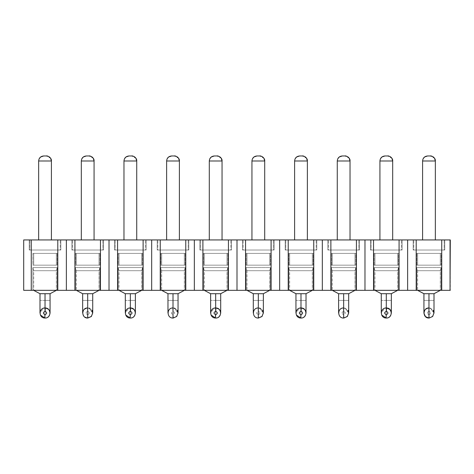 <?xml version="1.0" encoding="UTF-8"?>
<svg xmlns="http://www.w3.org/2000/svg" width="474" height="474" viewBox="0 0 474 474"><rect width="100%" height="100%" fill="white"/><g stroke="black" fill="none" stroke-linecap="round" stroke-linejoin="round"><path stroke-width="0.36" stroke-dasharray="2.37 1.78" d="M450.294 239.939L23.7 239.939L23.7 290.325L23.7 239.939L31.26 239.939L31.26 290.325L23.7 290.325L31.26 290.325L31.26 239.939L57.792 239.939L57.792 290.325L31.26 290.325L57.792 290.325L57.792 239.939L66.36 239.939L66.36 290.325L57.792 290.325L66.36 290.325L66.36 239.939L74.928 239.939L74.928 290.325L66.36 290.325L74.928 290.325L74.928 239.939L100.452 239.939L100.452 290.325L74.928 290.325L100.452 290.325L100.452 239.939L109.02 239.939L109.02 290.325L100.452 290.325L109.02 290.325L109.02 239.939L117.588 239.939L117.588 290.325L109.02 290.325L117.588 290.325L117.588 239.939L143.112 239.939L143.112 290.325L117.588 290.325L143.112 290.325L143.112 239.939L151.68 239.939L151.68 290.325L143.112 290.325L151.68 290.325L151.68 239.939L160.242 239.939L160.242 290.325L151.68 290.325L160.242 290.325L160.242 239.939L185.772 239.939L185.772 290.325L160.242 290.325L185.772 290.325L185.772 239.939L194.34 239.939L194.34 290.325L185.772 290.325L194.34 290.325L194.34 239.939L202.902 239.939L202.902 290.325L194.34 290.325L202.902 290.325L202.902 239.939L228.432 239.939L228.432 290.325L202.902 290.325L228.432 290.325L228.432 239.939L237 239.939L237 290.325L228.432 290.325L237 290.325L237 239.939L245.562 239.939L245.562 290.325L237 290.325L245.562 290.325L245.562 239.939L271.092 239.939L271.092 290.325L245.562 290.325L271.092 290.325L271.092 239.939L279.66 239.939L279.66 290.325L271.092 290.325L279.66 290.325L279.66 239.939L288.222 239.939L288.222 290.325L279.66 290.325L288.222 290.325L288.222 239.939L313.752 239.939L313.752 290.325L288.222 290.325L313.752 290.325L313.752 239.939L322.32 239.939L322.32 290.325L313.752 290.325L322.32 290.325L322.32 239.939L330.882 239.939L330.882 290.325L322.32 290.325L330.882 290.325L330.882 239.939L356.412 239.939L356.412 290.325L330.882 290.325L356.412 290.325L356.412 239.939L364.974 239.939L364.974 290.325L356.412 290.325L364.974 290.325L364.974 239.939L373.542 239.939L373.542 290.325L364.974 290.325L373.542 290.325L373.542 239.939L399.072 239.939L399.072 290.325L373.542 290.325L399.072 290.325L399.072 239.939L407.634 239.939L407.634 290.325L399.072 290.325L407.634 290.325L407.634 239.939L416.202 239.939L416.202 290.325L407.634 290.325L416.202 290.325L416.202 239.939L441.732 239.939L441.732 290.325L416.202 290.325L441.732 290.325L441.732 239.939L450.294 239.939L450.294 290.325L441.732 290.325L450.294 290.325M444.754 239.939L444.754 250.017L413.18 250.017L413.18 239.939L444.754 239.939L413.18 239.939L413.18 250.017L444.754 250.017L444.754 239.939L413.18 239.939L444.754 239.939M402.094 239.939L402.094 250.017L370.52 250.017L370.52 239.939L402.094 239.939L370.52 239.939L370.52 250.017L402.094 250.017L402.094 239.939L370.52 239.939L402.094 239.939M359.434 239.939L359.434 250.017L327.86 250.017L327.86 239.939L359.434 239.939L327.86 239.939L327.86 250.017L359.434 250.017L359.434 239.939L327.86 239.939L359.434 239.939M316.774 239.939L316.774 250.017L285.2 250.017L285.2 239.939L316.774 239.939L285.2 239.939L285.2 250.017L316.774 250.017L316.774 239.939L285.2 239.939L316.774 239.939M274.114 239.939L274.114 250.017L242.54 250.017L242.54 239.939L274.114 239.939L242.54 239.939L242.54 250.017L274.114 250.017L274.114 239.939L242.54 239.939L274.114 239.939M231.454 239.939L231.454 250.017L199.88 250.017L199.88 239.939L231.454 239.939L199.88 239.939L199.88 250.017L231.454 250.017L231.454 239.939L199.88 239.939L231.454 239.939M188.794 239.939L188.794 250.017L157.22 250.017L157.22 239.939L188.794 239.939L157.22 239.939L157.22 250.017L188.794 250.017L188.794 239.939L157.22 239.939L188.794 239.939M146.134 239.939L146.134 250.017L114.56 250.017L114.56 239.939L146.134 239.939L114.56 239.939L114.56 250.017L146.134 250.017L146.134 239.939L114.56 239.939L146.134 239.939M103.474 239.939L103.474 250.017L71.9 250.017L71.9 239.939L103.474 239.939L71.9 239.939L71.9 250.017L103.474 250.017L103.474 239.939L71.9 239.939L103.474 239.939M60.82 239.939L60.82 250.017L29.24 250.017L29.24 239.939L60.82 239.939L29.24 239.939L29.24 250.017L60.82 250.017L60.82 239.939L29.24 239.939L60.82 239.939M416.788 290.325L441.14 290.325L416.788 290.325L416.788 267.567L441.14 267.567L441.14 290.325L416.788 290.325L441.14 290.325L441.14 267.567L416.788 267.567L416.788 290.325M374.128 290.325L398.486 290.325L374.128 290.325L374.128 267.567L398.486 267.567L398.486 290.325L374.128 290.325L398.486 290.325L398.486 267.567L374.128 267.567L374.128 290.325M331.468 290.325L355.826 290.325L331.468 290.325L331.468 267.567L355.826 267.567L355.826 290.325L331.468 290.325L355.826 290.325L355.826 267.567L331.468 267.567L331.468 290.325M288.808 290.325L313.166 290.325L288.808 290.325L288.808 267.567L313.166 267.567L313.166 290.325L288.808 290.325L313.166 290.325L313.166 267.567L288.808 267.567L288.808 290.325M246.154 290.325L270.506 290.325L246.154 290.325L246.154 267.567L270.506 267.567L270.506 290.325L246.154 290.325L270.506 290.325L270.506 267.567L246.154 267.567L246.154 290.325M203.494 290.325L227.846 290.325L203.494 290.325L203.494 267.567L227.846 267.567L227.846 290.325L203.494 290.325L227.846 290.325L227.846 267.567L203.494 267.567L203.494 290.325M160.834 290.325L185.186 290.325L160.834 290.325L160.834 267.567L185.186 267.567L185.186 290.325L160.834 290.325L185.186 290.325L185.186 267.567L160.834 267.567L160.834 290.325M118.174 290.325L142.526 290.325L118.174 290.325L118.174 267.567L142.526 267.567L142.526 290.325L118.174 290.325L142.526 290.325L142.526 267.567L118.174 267.567L118.174 290.325M75.514 290.325L99.866 290.325L75.514 290.325L75.514 267.567L99.866 267.567L99.866 290.325L75.514 290.325L99.866 290.325L99.866 267.567L75.514 267.567L75.514 290.325M32.854 290.325L57.206 290.325L32.854 290.325L32.854 267.567L57.206 267.567L57.206 290.325L32.854 290.325L57.206 290.325L57.206 267.567L32.854 267.567L32.854 290.325M413.18 250.017L444.754 250.017L413.18 250.017M444.168 240.389L444.168 250.017L444.168 239.968L413.766 239.968L444.168 239.968L413.766 239.968L413.766 250.017L444.168 250.017L444.168 239.968L444.168 250.017L413.766 250.017L444.168 250.017L413.766 250.017L413.766 239.968L444.168 239.968L444.168 240.407M370.52 250.017L402.094 250.017L370.52 250.017M371.106 240.389L371.106 250.017L371.106 239.968L401.508 239.968L371.106 239.968L401.508 239.968L401.508 250.017L371.106 250.017L371.106 239.968L371.106 250.017L401.508 250.017L371.106 250.017L401.508 250.017L401.508 239.968L371.106 239.968L371.106 240.407M327.86 250.017L359.434 250.017L327.86 250.017M358.848 240.389L358.848 250.017L358.848 239.968L328.446 239.968L358.848 239.968L328.446 239.968L328.446 250.017L358.848 250.017L358.848 239.968L358.848 250.017L328.446 250.017L358.848 250.017L328.446 250.017L328.446 239.968L358.848 239.968L358.848 240.407M285.2 250.017L316.774 250.017L285.2 250.017M285.786 240.389L285.786 250.017L285.786 239.968L316.188 239.968L285.786 239.968L316.188 239.968L316.188 250.017L285.786 250.017L285.786 239.968L285.786 250.017L316.188 250.017L285.786 250.017L316.188 250.017L316.188 239.968L285.786 239.968L285.786 240.407M242.54 250.017L274.114 250.017L242.54 250.017M273.528 240.389L273.528 250.017L273.528 239.968L243.126 239.968L273.528 239.968L243.126 239.968L243.126 250.017L273.528 250.017L273.528 239.968L273.528 250.017L243.126 250.017L273.528 250.017L243.126 250.017L243.126 239.968L273.528 239.968L273.528 240.407M199.88 250.017L231.454 250.017L199.88 250.017M200.466 240.389L200.466 250.017L200.466 239.968L230.868 239.968L200.466 239.968L230.868 239.968L230.868 250.017L200.466 250.017L200.466 239.968L200.466 250.017L230.868 250.017L200.466 250.017L230.868 250.017L230.868 239.968L200.466 239.968L200.466 240.407M157.22 250.017L188.794 250.017L157.22 250.017M188.208 240.389L188.208 250.017L188.208 239.968L157.806 239.968L188.208 239.968L157.806 239.968L157.806 250.017L188.208 250.017L188.208 239.968L188.208 250.017L157.806 250.017L188.208 250.017L157.806 250.017L157.806 239.968L188.208 239.968L188.208 240.407M114.56 250.017L146.134 250.017L114.56 250.017M115.152 240.389L115.152 250.017L115.152 239.968L145.548 239.968L115.152 239.968L145.548 239.968L145.548 250.017L115.152 250.017L115.152 239.968L115.152 250.017L145.548 250.017L115.152 250.017L145.548 250.017L145.548 239.968L115.152 239.968L115.152 240.407M71.9 250.017L103.474 250.017L71.9 250.017M102.888 240.389L102.888 250.017L102.888 239.968L72.492 239.968L102.888 239.968L72.492 239.968L72.492 250.017L102.888 250.017L102.888 239.968L102.888 250.017L72.492 250.017L102.888 250.017L72.492 250.017L72.492 239.968L102.888 239.968L102.888 240.407M29.24 250.017L60.82 250.017L29.24 250.017M29.832 240.389L29.832 250.017L29.832 239.968L60.228 239.968L29.832 239.968L60.228 239.968L60.228 250.017L29.832 250.017L29.832 239.968L29.832 250.017L60.228 250.017L29.832 250.017L60.228 250.017L60.228 239.968L29.832 239.968L29.832 240.407M440.358 270.488L441.14 267.567L440.305 270.701L417.63 270.701L440.305 270.701L440.305 290.355L440.305 270.701L417.63 270.701L416.788 267.567L441.14 267.567L440.305 270.701L441.14 267.567L416.788 267.567L417.63 270.701L440.305 270.701L440.399 270.34M374.91 270.488L374.128 267.567L374.97 270.701L374.97 290.355L374.97 270.701L397.645 270.701L397.645 290.355L397.645 270.701L374.97 270.701L374.128 267.567L374.97 270.701L397.645 270.701L398.486 267.567L374.128 267.567L398.486 267.567L397.645 270.701L374.97 270.701L374.875 270.34M355.044 270.488L355.826 267.567L354.985 270.701L332.31 270.701L354.985 270.701L354.985 290.355L354.985 270.701L332.31 270.701L331.468 267.567L355.826 267.567L354.985 270.701L355.826 267.567L331.468 267.567L332.31 270.701L354.985 270.701L355.079 270.34M289.59 270.488L288.808 267.567L289.65 270.701L289.65 290.355L289.65 270.701L312.325 270.701L312.325 290.355L312.325 270.701L289.65 270.701L288.808 267.567L289.65 270.701L312.325 270.701L313.166 267.567L288.808 267.567L313.166 267.567L312.325 270.701L289.65 270.701L289.555 270.34M269.724 270.488L270.506 267.567L269.665 270.701L246.99 270.701L269.665 270.701L269.665 290.355L269.665 270.701L246.99 270.701L246.154 267.567L270.506 267.567L269.665 270.701L270.506 267.567L246.154 267.567L246.99 270.701L269.665 270.701L269.759 270.34M204.276 270.488L203.494 267.567L204.33 270.701L204.33 290.355L204.33 270.701L227.005 270.701L227.005 290.355L227.005 270.701L204.33 270.701L203.494 267.567L204.33 270.701L227.005 270.701L227.846 267.567L203.494 267.567L227.846 267.567L227.005 270.701L204.33 270.701L204.235 270.34M184.404 270.488L185.186 267.567L184.345 270.701L161.67 270.701L184.345 270.701L184.345 290.355L184.345 270.701L161.67 270.701L160.834 267.567L185.186 267.567L184.345 270.701L185.186 267.567L160.834 267.567L161.67 270.701L184.345 270.701L184.445 270.34M118.956 270.488L118.174 267.567L119.01 270.701L119.01 290.355L119.01 270.701L141.685 270.701L141.685 290.355L141.685 270.701L119.01 270.701L118.174 267.567L119.01 270.701L141.685 270.701L142.526 267.567L118.174 267.567L142.526 267.567L141.685 270.701L119.01 270.701L118.915 270.34M99.084 270.488L99.866 267.567L99.025 270.701L76.355 270.701L99.025 270.701L99.025 290.355L99.025 270.701L76.355 270.701L75.514 267.567L99.866 267.567L99.025 270.701L99.866 267.567L75.514 267.567L76.355 270.701L99.025 270.701L99.125 270.34M33.636 270.488L32.854 267.567L33.695 270.701L33.695 290.355L33.695 270.701L56.365 270.701L56.365 290.355L56.365 270.701L33.695 270.701L32.854 267.567L33.695 270.701L56.365 270.701L57.206 267.567L32.854 267.567L57.206 267.567L56.365 270.701L33.695 270.701L33.595 270.34M417.63 270.701L417.63 290.355L417.63 270.701M440.305 290.355L417.63 290.355L440.305 290.355M397.645 290.355L374.97 290.355M332.31 270.701L332.31 290.355L332.31 270.701M354.985 290.355L332.31 290.355L354.985 290.355M312.325 290.355L289.65 290.355M246.99 270.701L246.99 290.355L246.99 270.701M269.665 290.355L246.99 290.355L269.665 290.355M227.005 290.355L204.33 290.355L227.005 290.355M161.67 270.701L161.67 290.355L161.67 270.701M184.345 290.355L161.67 290.355L184.345 290.355M141.685 290.355L119.01 290.355L141.685 290.355M76.355 270.701L76.355 290.355L76.355 270.701M99.025 290.355L76.355 290.355L99.025 290.355M56.365 290.355L33.695 290.355L56.365 290.355M435.351 239.968L422.583 239.968L435.351 239.968M379.923 239.968L392.691 239.968L379.923 239.968M350.031 239.968L337.263 239.968L350.031 239.968M294.603 239.968L307.371 239.968L294.603 239.968M264.711 239.968L251.943 239.968L264.711 239.968M209.289 239.968L222.051 239.968L209.289 239.968M179.391 239.968L166.629 239.968L179.391 239.968M123.969 239.968L136.731 239.968L123.969 239.968M94.071 239.968L81.309 239.968L94.071 239.968M38.649 239.968L51.411 239.968L38.649 239.968M434.006 293.714L423.928 293.714L434.006 293.714M386.304 293.714L381.268 293.714L386.304 293.714L386.304 300.403C379.81 300.403 379.81 300.403 386.304 300.403C392.804 300.403 392.804 300.403 386.304 300.403L386.304 293.714L391.346 293.714L386.304 293.714M348.686 293.714L338.608 293.714L348.686 293.714M300.99 293.714L295.948 293.714L300.99 293.714L300.99 300.403C294.49 300.403 294.49 300.403 300.99 300.403C307.484 300.403 307.484 300.403 300.99 300.403L300.99 293.714L306.026 293.714L300.99 293.714M263.366 293.714L253.288 293.714L263.366 293.714M215.67 293.714L210.628 293.714L215.67 293.714L215.67 300.403C209.17 300.403 209.17 300.403 215.67 300.403C222.164 300.403 222.164 300.403 215.67 300.403L215.67 293.714L220.706 293.714L215.67 293.714M178.046 293.714L167.968 293.714L178.046 293.714M130.35 293.714L125.308 293.714L130.35 293.714L130.35 300.403C123.85 300.403 123.85 300.403 130.35 300.403C136.844 300.403 136.844 300.403 130.35 300.403L130.35 293.714L135.386 293.714L130.35 293.714M92.726 293.714L82.654 293.714L92.726 293.714M45.03 293.714L39.994 293.714L45.03 293.714L45.03 300.403C38.53 300.403 38.53 300.403 45.03 300.403C51.53 300.403 51.53 300.403 45.03 300.403L45.03 293.714L50.066 293.714L45.03 293.714M423.11 158.766L422.583 161L435.351 161L422.589 161C422.879 157.949 424.556 156.272 427.625 155.964C424.378 156.42 422.701 158.097 422.589 161M380.45 158.766L379.923 161L392.691 161L379.929 161C380.219 157.949 381.896 156.272 384.965 155.964C381.718 156.42 380.041 158.097 379.929 161M337.79 158.766L337.263 161L350.031 161L337.269 161C337.559 157.949 339.236 156.272 342.305 155.964C339.058 156.42 337.381 158.097 337.269 161M295.13 158.766L294.603 161L307.371 161L294.609 161C294.899 157.949 296.576 156.272 299.645 155.964C296.398 156.42 294.721 158.097 294.609 161M252.47 158.766L251.943 161L264.711 161L251.949 161C252.239 157.949 253.916 156.272 256.985 155.964C253.738 156.42 252.061 158.097 251.949 161M209.289 161L222.051 161L209.289 161C209.579 157.949 211.256 156.272 214.325 155.964C211.078 156.42 209.401 158.097 209.289 161L209.81 158.766M166.629 161L166.635 161C166.919 157.949 168.596 156.272 171.665 155.964C168.418 156.42 166.741 158.097 166.635 161L167.15 158.766M123.969 161L123.975 161C124.259 157.949 125.936 156.272 129.005 155.964C125.758 156.42 124.081 158.097 123.975 161L124.49 158.766M81.309 161L81.315 161C81.599 157.949 83.282 156.272 86.345 155.964C83.104 156.42 81.421 158.097 81.315 161L81.83 158.766M38.649 161L38.655 161C38.939 157.949 40.622 156.272 43.685 155.964C40.444 156.42 38.761 158.097 38.655 161L39.17 158.766M428.964 300.403C435.464 300.403 435.464 300.403 428.964 300.403L428.964 293.714L428.964 300.403C422.47 300.403 422.47 300.403 428.964 300.403C435.464 300.403 435.464 300.403 428.964 300.403L428.964 307.958L428.964 300.403C422.47 300.403 422.47 300.403 428.964 300.403M343.65 300.403C350.144 300.403 350.144 300.403 343.65 300.403L343.65 293.714L343.65 300.403C337.15 300.403 337.15 300.403 343.65 300.403C350.144 300.403 350.144 300.403 343.65 300.403L343.65 307.958L343.65 300.403C337.15 300.403 337.15 300.403 343.65 300.403M258.33 300.403C264.824 300.403 264.824 300.403 258.33 300.403L258.33 293.714L258.33 300.403C251.83 300.403 251.83 300.403 258.33 300.403C264.824 300.403 264.824 300.403 258.33 300.403L258.33 307.958L258.33 300.403C251.83 300.403 251.83 300.403 258.33 300.403M173.01 300.403C179.504 300.403 179.504 300.403 173.01 300.403L173.01 293.714L173.01 300.403C166.51 300.403 166.51 300.403 173.01 300.403C179.504 300.403 179.504 300.403 173.01 300.403L173.01 307.958L173.01 300.403C166.51 300.403 166.51 300.403 173.01 300.403M87.69 300.403C94.184 300.403 94.184 300.403 87.69 300.403L87.69 293.714L87.69 300.403C81.19 300.403 81.19 300.403 87.69 300.403C94.184 300.403 94.184 300.403 87.69 300.403L87.69 307.958L87.69 300.403C81.19 300.403 81.19 300.403 87.69 300.403M430.309 155.964L427.625 155.964L430.309 155.964L434.551 158.286M387.649 155.964L384.965 155.964L387.649 155.964L391.891 158.286M344.989 155.964L342.305 155.964L344.989 155.964L349.231 158.286M302.329 155.964L299.645 155.964L302.329 155.964L306.571 158.286M259.669 155.964L256.985 155.964L259.669 155.964L263.911 158.286M217.009 155.964L214.325 155.964L217.009 155.964L221.251 158.286M174.355 155.964L171.665 155.964L174.355 155.964L178.591 158.286M131.695 155.964L129.005 155.964L131.695 155.964L135.931 158.286M89.035 155.964L86.345 155.964L89.035 155.964L93.271 158.286M46.375 155.964L43.685 155.964L46.375 155.964L50.611 158.286M433.977 313L430.54 308.213L428.964 307.958L432.525 309.433L434.006 312.994L430.185 308.106L429.071 307.958M386.304 311.317L386.304 314.677L386.304 311.317M381.689 315.014L381.292 313L384.734 308.213M386.304 300.403C379.81 300.403 379.81 300.403 386.304 300.403C392.804 300.403 392.804 300.403 386.304 300.403L386.304 307.958C392.804 307.685 392.804 318.315 386.304 318.036L389.758 316.668L391.34 313.261M348.657 313L345.22 308.213L343.65 307.958L347.205 309.433L348.686 312.994L344.865 308.106L343.751 307.958M300.99 311.317L300.99 314.677L300.99 311.317M296.368 315.014L295.977 313L299.414 308.213M300.99 300.403C294.49 300.403 294.49 300.403 300.99 300.403C307.484 300.403 307.484 300.403 300.99 300.403L300.99 307.958C307.484 307.685 307.484 318.315 300.99 318.036L304.438 316.668L306.02 313.261M263.343 313L259.9 308.213L258.33 307.958L261.891 309.433L263.366 312.994L259.456 308.088M215.67 311.317L215.67 314.677L215.67 311.317M211.054 315.014L210.657 313L214.094 308.213M215.67 300.403C209.17 300.403 209.17 300.403 215.67 300.403C222.164 300.403 222.164 300.403 215.67 300.403L215.67 307.958C222.164 307.685 222.164 318.315 215.67 318.036L219.118 316.668L220.7 313.261M178.023 313L174.58 308.213L173.01 307.958L176.571 309.433L178.046 312.994L174.136 308.088M130.35 311.317L130.35 314.677L130.35 311.317M125.734 315.014L125.337 313L128.774 308.213M130.35 300.403C123.85 300.403 123.85 300.403 130.35 300.403C136.844 300.403 136.844 300.403 130.35 300.403L130.35 307.958C136.844 307.685 136.844 318.315 130.35 318.036L133.804 316.668L135.38 313.261M92.703 313L89.26 308.213L87.69 307.958L91.251 309.433L92.726 312.994L88.822 308.088M45.03 311.317L45.03 314.677L45.03 311.317M40.414 315.014L40.017 313L43.454 308.213M45.03 300.403C38.53 300.403 38.53 300.403 45.03 300.403C51.53 300.403 51.53 300.403 45.03 300.403L45.03 307.958C51.53 307.685 51.53 318.315 45.03 318.036L48.484 316.668L50.06 313.261M429.231 318.03L429.053 314.677L428.964 318.036C422.47 318.315 422.47 307.685 428.964 307.958L428.964 311.317L428.964 307.958C425.925 308.278 424.248 309.96 423.928 313L425.326 309.516L428.703 307.964L428.875 311.323L428.703 307.964M391.346 313L389.978 309.546L386.304 307.958C379.81 307.685 379.81 318.315 386.304 318.036L386.209 318.036M343.383 307.964L343.561 311.323L343.383 307.964C337.091 308.017 337.263 318.285 343.65 318.036L343.65 314.677L343.65 318.036C337.15 318.315 337.15 307.685 343.65 307.958L343.65 311.317L343.65 307.958C340.605 308.278 338.928 309.96 338.608 313M306.026 313L304.658 309.546L300.99 307.958C294.49 307.685 294.49 318.315 300.99 318.036L300.889 318.036M258.591 318.03L258.419 314.677L258.33 318.036C251.83 318.315 251.83 307.685 258.33 307.958L258.063 307.964C251.67 308.053 252.044 318.315 258.33 318.036L258.33 314.677L258.33 318.036C251.943 318.285 251.771 308.017 258.063 307.964L258.431 307.958M258.437 307.958L259.284 308.053L258.33 307.958L258.33 311.317L258.33 307.958L259.545 308.106M219.272 309.481L215.67 307.958C209.17 307.685 209.17 318.315 215.67 318.036L215.569 318.036M219.883 310.239L220.706 313L219.338 309.546L215.931 307.964M173.01 318.036L173.01 318.036C166.51 318.315 166.51 307.685 173.01 307.958L172.743 307.964C166.35 308.053 166.724 318.315 173.01 318.036L173.01 314.677L173.01 318.036C166.623 318.285 166.451 308.017 172.743 307.964L173.111 307.958M173.117 307.958L173.964 308.053L173.01 307.958L173.01 311.317L173.01 307.958L174.225 308.106M135.386 313L134.018 309.546L130.35 307.958C123.85 307.685 123.85 318.315 130.35 318.036L130.249 318.036M87.957 318.03L87.779 314.677L87.69 318.036C81.19 318.315 81.19 307.685 87.69 307.958L87.423 307.964C81.036 308.053 81.404 318.315 87.69 318.036L87.69 314.677L87.69 318.036L84.206 316.638L82.66 313.261M50.066 313L48.698 309.546L45.03 307.958C38.53 307.685 38.53 318.315 45.03 318.036L44.929 318.036M428.964 318.036L428.964 314.677L428.964 318.036M429.053 314.677C431.139 313.504 431.109 312.39 428.964 311.317C431.109 312.384 431.139 313.504 429.053 314.677M430.096 308.088L433.212 310.286M428.875 311.323C426.796 312.49 426.825 313.61 428.964 314.677C426.825 313.616 426.796 312.496 428.875 311.323M343.733 314.677L343.911 318.03L343.733 314.677C345.819 313.504 345.789 312.39 343.65 311.317C345.789 312.384 345.819 313.504 343.733 314.677M344.776 308.088L347.898 310.286M343.561 311.323C341.476 312.49 341.505 313.61 343.65 314.677C341.505 313.616 341.476 312.496 343.561 311.323M258.419 314.677C260.499 313.504 260.469 312.39 258.33 311.317C260.469 312.384 260.499 313.504 258.419 314.677M260.285 308.355L262.578 310.286M258.241 311.323L258.063 307.964L258.241 311.323C256.156 312.49 256.185 313.61 258.33 314.677C256.185 313.616 256.156 312.496 258.241 311.323M173.099 314.677L173.277 318.03L173.099 314.677C175.179 313.504 175.149 312.39 173.01 311.317C175.149 312.384 175.179 313.504 173.099 314.677M174.965 308.355L177.258 310.286M172.921 311.323L172.743 307.964L172.921 311.323C170.836 312.49 170.865 313.61 173.01 314.677C170.865 313.616 170.836 312.496 172.921 311.323M87.779 314.677C89.859 313.504 89.835 312.39 87.69 311.317L87.69 307.958L87.69 311.317C89.829 312.384 89.859 313.504 87.779 314.677M89.645 308.355L91.938 310.286M82.654 313.065L84.022 309.546L87.423 307.964L87.601 311.323L87.423 307.964L88.905 308.106M87.601 311.323C85.516 312.49 85.545 313.61 87.69 314.677C85.551 313.616 85.521 312.496 87.601 311.323M99.866 253.406L99.866 265.162L75.514 265.162L75.514 253.406L99.866 253.406L75.514 253.406L75.514 265.162L99.866 265.162L99.866 253.406L75.514 253.406L99.866 253.406M99.866 265.162L75.514 265.162L99.866 265.162M99.025 265.162L76.355 265.162L99.025 265.162L99.025 253.406L76.355 253.406L99.025 253.406L76.355 253.406L76.355 265.162L99.025 265.162L76.355 265.162L76.355 253.406L99.025 253.406L99.025 265.162M142.526 253.406L142.526 265.162L118.174 265.162L118.174 253.406L142.526 253.406L118.174 253.406L118.174 265.162L142.526 265.162L142.526 253.406L118.174 253.406L142.526 253.406M118.174 265.162L142.526 265.162L118.174 265.162M119.01 265.162L141.685 265.162L119.01 265.162L119.01 253.406L141.685 253.406L119.01 253.406L141.685 253.406L141.685 265.162L119.01 265.162L141.685 265.162L141.685 253.406L119.01 253.406L119.01 265.162M185.186 253.406L185.186 265.162L160.834 265.162L160.834 253.406L185.186 253.406L160.834 253.406L160.834 265.162L185.186 265.162L185.186 253.406L160.834 253.406L185.186 253.406M185.186 265.162L160.834 265.162L185.186 265.162M184.345 265.162L161.67 265.162L184.345 265.162L184.345 253.406L161.67 253.406L184.345 253.406L161.67 253.406L161.67 265.162L184.345 265.162L161.67 265.162L161.67 253.406L184.345 253.406L184.345 265.162M227.846 253.406L227.846 265.162L203.494 265.162L203.494 253.406L227.846 253.406L203.494 253.406L203.494 265.162L227.846 265.162L227.846 253.406L203.494 253.406L227.846 253.406M227.846 265.162L203.494 265.162L227.846 265.162M204.33 265.162L227.005 265.162L204.33 265.162L204.33 253.406L227.005 253.406L204.33 253.406L227.005 253.406L227.005 265.162L204.33 265.162L227.005 265.162L227.005 253.406L204.33 253.406L204.33 265.162M246.154 265.162L246.154 253.406L270.506 253.406L270.506 265.162L246.154 265.162L270.506 265.162L270.506 253.406L246.154 253.406L246.154 265.162L270.506 265.162L246.154 265.162M246.154 253.406L270.506 253.406L246.154 253.406M269.665 253.406L246.99 253.406L269.665 253.406L269.665 265.162L246.99 265.162L269.665 265.162L246.99 265.162L246.99 253.406L269.665 253.406L246.99 253.406L246.99 265.162L269.665 265.162L269.665 253.406M288.808 265.162L288.808 253.406L313.166 253.406L313.166 265.162L288.808 265.162L313.166 265.162L313.166 253.406L288.808 253.406L288.808 265.162L313.166 265.162L288.808 265.162M288.808 253.406L313.166 253.406L288.808 253.406M289.65 253.406L312.325 253.406L289.65 253.406L289.65 265.162L312.325 265.162L289.65 265.162L312.325 265.162L312.325 253.406L289.65 253.406L312.325 253.406L312.325 265.162L289.65 265.162L289.65 253.406M331.468 265.162L331.468 253.406L355.826 253.406L355.826 265.162L331.468 265.162L355.826 265.162L355.826 253.406L331.468 253.406L331.468 265.162L355.826 265.162L331.468 265.162M331.468 253.406L355.826 253.406L331.468 253.406M354.985 253.406L332.31 253.406L354.985 253.406L354.985 265.162L332.31 265.162L354.985 265.162L332.31 265.162L332.31 253.406L354.985 253.406L332.31 253.406L332.31 265.162L354.985 265.162L354.985 253.406M374.128 265.162L374.128 253.406L398.486 253.406L398.486 265.162L374.128 265.162L398.486 265.162L398.486 253.406L374.128 253.406L374.128 265.162L398.486 265.162L374.128 265.162M374.128 253.406L398.486 253.406L374.128 253.406M374.97 253.406L397.645 253.406L374.97 253.406L374.97 265.162L397.645 265.162L374.97 265.162L397.645 265.162L397.645 253.406L374.97 253.406L397.645 253.406L397.645 265.162L374.97 265.162L374.97 253.406M416.788 265.162L416.788 253.406L441.14 253.406L441.14 265.162L416.788 265.162L441.14 265.162L441.14 253.406L416.788 253.406L416.788 265.162L441.146 265.162L416.788 265.162M416.788 253.406L441.146 253.406L416.788 253.406M440.305 253.406L417.63 253.406L440.305 253.406L440.305 265.162L417.63 265.162L440.305 265.162L417.63 265.162L417.63 253.406L440.305 253.406L417.63 253.406L417.63 265.162L440.305 265.162L440.305 253.406M57.206 253.406L57.206 265.162L32.854 265.162L32.854 253.406L57.206 253.406L32.854 253.406L32.854 265.162L57.206 265.162L57.206 253.406L32.854 253.406L57.206 253.406M32.854 265.162L57.206 265.162L32.854 265.162M33.695 265.162L56.365 265.162L33.695 265.162L33.695 253.406L56.365 253.406L33.695 253.406L56.365 253.406L56.365 265.162L33.695 265.162L56.365 265.162L56.365 253.406L33.695 253.406L33.695 265.162M385.712 307.993L385.409 308.041M391.269 312.123L391.311 312.419M300.392 307.993L300.089 308.041M258.33 307.958C255.285 308.278 253.608 309.96 253.288 313M215.072 307.993L214.769 308.041M173.01 307.958C169.97 308.278 168.288 309.96 167.968 313M129.752 307.993L129.449 308.041M87.69 307.958C84.65 308.278 82.968 309.96 82.654 313M44.432 307.993L44.129 308.041"/><path stroke-width="0.71" d="M23.7 290.325L23.7 239.939L23.7 290.325L441.732 290.325L441.732 239.939L416.202 239.939L416.202 290.325L416.202 239.939L407.634 239.939L407.634 290.325L407.634 239.939L399.072 239.939L399.072 290.325L399.072 239.939L373.542 239.939L373.542 290.325L373.542 239.939L364.974 239.939L364.974 290.325L364.974 239.939L356.412 239.939L356.412 290.325L356.412 239.939L330.882 239.939L330.882 290.325L330.882 239.939L322.32 239.939L322.32 290.325L322.32 239.939L313.752 239.939L313.752 290.325L313.752 239.939L288.222 239.939L288.222 290.325L288.222 239.939L279.66 239.939L279.66 290.325L279.66 239.939L271.092 239.939L271.092 290.325L271.092 239.939L245.562 239.939L245.562 290.325L245.562 239.939L237 239.939L237 290.325L237 239.939L228.432 239.939L228.432 290.325L228.432 239.939L202.902 239.939L202.902 290.325L202.902 239.939L194.34 239.939L194.34 290.325L194.34 239.939L185.772 239.939L185.772 290.325L185.772 239.939L160.242 239.939L160.242 290.325L160.242 239.939L151.68 239.939L151.68 290.325L151.68 239.939L143.112 239.939L143.112 290.325L143.112 239.939L117.588 239.939L117.588 290.325L117.588 239.939L109.02 239.939L109.02 290.325L109.02 239.939L100.452 239.939L100.452 290.325L100.452 239.939L74.928 239.939L74.928 290.325L74.928 239.939L66.36 239.939L66.36 290.325L66.36 239.939L57.792 239.939L57.792 290.325L57.792 239.939L31.26 239.939L31.26 290.325L31.26 239.939L23.7 239.939L441.732 239.939L441.732 290.325L23.7 290.325M450.3 290.325L441.732 290.325L450.045 290.325L450.045 239.939L441.732 239.939L450.3 239.939L450.045 290.325L450.3 239.939M417.63 290.355L440.305 290.325L417.63 290.325L423.928 293.714L434.006 293.714L440.305 290.355L434.006 293.714L428.964 293.714L428.964 300.403C435.464 300.403 435.464 300.403 428.964 300.403C422.47 300.403 422.47 300.403 428.964 300.403L428.964 293.714L423.928 293.714L417.63 290.355M374.97 290.325L397.645 290.355L374.97 290.325M332.31 290.355L354.985 290.325L332.31 290.325L338.608 293.714L348.686 293.714L354.985 290.355L348.686 293.714L343.65 293.714L343.65 300.403C350.144 300.403 350.144 300.403 343.65 300.403C337.15 300.403 337.15 300.403 343.65 300.403L343.65 293.714L338.608 293.714L332.31 290.355M289.65 290.325L312.325 290.355L289.65 290.325M246.99 290.355L269.665 290.325L246.99 290.325L253.288 293.714L263.366 293.714L269.665 290.355L263.366 293.714L258.33 293.714L258.33 300.403C264.824 300.403 264.824 300.403 258.33 300.403C251.83 300.403 251.83 300.403 258.33 300.403L258.33 293.714L253.288 293.714L246.99 290.355M204.33 290.325L227.005 290.355L204.33 290.325M161.67 290.355L184.345 290.325L161.67 290.325L167.968 293.714L178.046 293.714L184.345 290.355L178.046 293.714L173.01 293.714L173.01 300.403C179.504 300.403 179.504 300.403 173.01 300.403C166.51 300.403 166.51 300.403 173.01 300.403L173.01 293.714L167.968 293.714L161.67 290.355M119.01 290.325L141.685 290.355L119.01 290.325M76.355 290.355L99.025 290.325L76.355 290.325L82.654 293.714L92.726 293.714L99.025 290.355L92.726 293.714L87.69 293.714L87.69 300.403C94.184 300.403 94.184 300.403 87.69 300.403C81.19 300.403 81.19 300.403 87.69 300.403L87.69 293.714L82.654 293.714L76.355 290.355M33.695 290.325L56.365 290.355L33.695 290.325M391.34 313.261L391.346 293.714L386.304 293.714L386.304 300.403C379.81 300.403 379.81 300.403 386.304 300.403L386.304 293.714L381.268 293.714L374.97 290.355L381.268 293.714L391.346 293.714L397.645 290.355L391.293 293.714M374.97 290.355L397.645 290.355M306.026 293.714L312.325 290.355L306.026 293.714L300.99 293.714L306.026 293.714L306.02 313.261M289.65 290.355L295.948 293.714L300.99 293.714L295.948 293.714L289.65 290.355L312.325 290.355M220.7 313.261L220.706 293.714L215.67 293.714L215.67 300.403C209.17 300.403 209.17 300.403 215.67 300.403L215.67 293.714L210.628 293.714L204.33 290.355L210.628 293.714L220.706 293.714L227.005 290.355L220.653 293.714M135.386 293.714L141.685 290.355L135.386 293.714L130.35 293.714L135.386 293.714L135.38 313.261M119.01 290.355L125.308 293.714L130.35 293.714L125.308 293.714L119.01 290.355M50.066 293.714L56.365 290.355L50.066 293.714L45.03 293.714L50.066 293.714L50.06 313.261M33.695 290.355L39.994 293.714L45.03 293.714L39.994 293.714L33.695 290.355M422.583 161L422.583 239.968L422.583 161L435.345 161L422.583 161C422.873 157.949 424.55 156.272 427.625 155.964C424.55 156.272 422.873 157.949 422.583 161L422.589 161M435.351 239.968L435.351 161L435.351 239.968M392.691 161L392.691 239.968L392.691 161L379.923 161L379.923 239.968L379.923 161C380.213 157.949 381.89 156.272 384.965 155.964C381.89 156.272 380.213 157.949 379.923 161L392.691 161C392.401 157.949 390.718 156.272 387.649 155.964C390.718 156.272 392.401 157.949 392.691 161C392.395 157.949 390.718 156.272 387.649 155.964L384.965 155.964L387.649 155.964C388.384 155.448 393.153 157.658 392.691 161L391.891 158.286M337.263 161L337.263 239.968L337.263 161L350.025 161L337.263 161C337.553 157.949 339.236 156.272 342.305 155.964C339.236 156.272 337.553 157.949 337.263 161M350.031 239.968L350.031 161L350.031 239.968M307.371 161L307.371 239.968L307.371 161L294.603 161L294.603 239.968L294.603 161C294.893 157.949 296.576 156.272 299.645 155.964C296.576 156.272 294.893 157.949 294.603 161L307.371 161C307.081 157.949 305.404 156.272 302.329 155.964C305.404 156.272 307.081 157.949 307.371 161C307.075 157.949 305.398 156.272 302.329 155.964L299.645 155.964L302.329 155.964C303.064 155.448 307.833 157.658 307.371 161L306.571 158.286M251.943 161L251.943 239.968L251.943 161L264.705 161L251.943 161C252.233 157.949 253.916 156.272 256.985 155.964C253.916 156.272 252.233 157.949 251.943 161L251.949 161M264.711 239.968L264.711 161L264.711 239.968M222.051 161L222.051 239.968L222.051 161L209.289 161L209.289 239.968L209.289 161C209.573 157.949 211.256 156.272 214.325 155.964C211.256 156.272 209.573 157.949 209.289 161L222.051 161C221.761 157.949 220.084 156.272 217.009 155.964C220.084 156.272 221.761 157.949 222.051 161C221.755 157.949 220.078 156.272 217.009 155.964L214.325 155.964L217.009 155.964C217.744 155.448 222.513 157.658 222.051 161L221.251 158.286M166.629 161L166.629 239.968L166.629 161L179.385 161L166.629 161C166.913 157.949 168.596 156.272 171.665 155.964C168.596 156.272 166.913 157.949 166.629 161M179.391 239.968L179.391 161L179.391 239.968M136.731 161L136.731 239.968L136.731 161L123.969 161L123.969 239.968L123.969 161C124.253 157.949 125.936 156.272 129.005 155.964C125.936 156.272 124.253 157.949 123.969 161L136.731 161C136.441 157.949 134.764 156.272 131.695 155.964C134.764 156.272 136.441 157.949 136.731 161C136.435 157.949 134.758 156.272 131.689 155.964L129.005 155.964L131.689 155.964C132.424 155.448 137.193 157.658 136.731 161L135.931 158.286M81.309 161L81.309 239.968L81.309 161L94.065 161L81.309 161C81.593 157.949 83.276 156.272 86.345 155.964C83.276 156.272 81.593 157.949 81.309 161M94.071 239.968L94.071 161L94.071 239.968M51.411 161L51.411 239.968L51.411 161L38.649 161L38.649 239.968L38.649 161C38.939 157.949 40.616 156.272 43.685 155.964C40.616 156.272 38.939 157.949 38.649 161L51.411 161C51.121 157.949 49.444 156.272 46.375 155.964C49.444 156.272 51.121 157.949 51.411 161C51.121 157.949 49.438 156.272 46.375 155.964L43.685 155.964L46.375 155.964C47.104 155.448 51.879 157.658 51.411 161L50.611 158.286M386.304 300.403C392.804 300.403 392.804 300.403 386.304 300.403C392.804 300.403 392.804 300.403 386.304 300.403L386.304 311.317L386.304 300.403C379.81 300.403 379.81 300.403 386.304 300.403L386.304 307.958C379.923 307.715 379.751 317.977 386.043 318.03C379.65 317.941 380.024 307.679 386.304 307.958L386.304 311.317L386.304 307.958L385.712 307.993M300.99 300.403C307.484 300.403 307.484 300.403 300.99 300.403C294.49 300.403 294.49 300.403 300.99 300.403L300.99 293.714L300.99 300.403C307.484 300.403 307.484 300.403 300.99 300.403L300.99 311.317L300.99 300.403C294.49 300.403 294.49 300.403 300.99 300.403L300.99 307.958C294.603 307.715 294.431 317.977 300.723 318.03C294.33 317.941 294.704 307.679 300.99 307.958L300.99 311.317L300.99 307.958L300.392 307.993M215.67 300.403C222.164 300.403 222.164 300.403 215.67 300.403C222.164 300.403 222.164 300.403 215.67 300.403L215.67 311.317L215.67 300.403C209.17 300.403 209.17 300.403 215.67 300.403L215.67 307.958C209.283 307.715 209.111 317.977 215.403 318.03C209.01 317.941 209.384 307.679 215.67 307.958L215.67 311.317L215.67 307.958L215.072 307.993M130.35 300.403C136.844 300.403 136.844 300.403 130.35 300.403C123.85 300.403 123.85 300.403 130.35 300.403L130.35 293.714L130.35 300.403C136.844 300.403 136.844 300.403 130.35 300.403L130.35 311.317L130.35 300.403C123.85 300.403 123.85 300.403 130.35 300.403L130.35 307.958C123.963 307.715 123.791 317.977 130.083 318.03C123.696 317.941 124.064 307.679 130.35 307.958L130.35 311.317L130.35 307.958L129.752 307.993M45.03 300.403C51.53 300.403 51.53 300.403 45.03 300.403C38.53 300.403 38.53 300.403 45.03 300.403L45.03 293.714L45.03 300.403C51.53 300.403 51.53 300.403 45.03 300.403L45.03 311.317L45.03 300.403C38.53 300.403 38.53 300.403 45.03 300.403L45.03 307.958C38.643 307.715 38.471 317.977 44.763 318.03C38.376 317.941 38.744 307.679 45.03 307.958L45.03 311.317L45.03 307.958L44.432 307.993M434.551 158.286L435.351 161C435.061 157.949 433.378 156.272 430.309 155.964L427.625 155.964L430.309 155.964C433.378 156.272 435.061 157.949 435.351 161C435.055 157.949 433.378 156.272 430.309 155.964C431.044 155.448 435.813 157.658 435.351 161M349.231 158.286L350.031 161C349.741 157.949 348.064 156.272 344.989 155.964L342.305 155.964L344.989 155.964C348.064 156.272 349.741 157.949 350.031 161C349.735 157.949 348.058 156.272 344.989 155.964C345.724 155.448 350.493 157.658 350.031 161M263.911 158.286L264.711 161C264.421 157.949 262.744 156.272 259.669 155.964L256.985 155.964L259.669 155.964C262.744 156.272 264.421 157.949 264.711 161C264.415 157.949 262.738 156.272 259.669 155.964C260.404 155.448 265.173 157.658 264.711 161M178.591 158.286L179.391 161C179.101 157.949 177.424 156.272 174.355 155.964L171.665 155.964L174.349 155.964C177.424 156.272 179.101 157.949 179.391 161C179.095 157.949 177.418 156.272 174.349 155.964C175.084 155.448 179.853 157.658 179.391 161M93.271 158.286L94.071 161C93.781 157.949 92.104 156.272 89.035 155.964L86.345 155.964L89.029 155.964C92.104 156.272 93.781 157.949 94.071 161C93.775 157.949 92.098 156.272 89.029 155.964C89.764 155.448 94.539 157.658 94.071 161M428.964 300.403L428.964 318.036L428.964 300.403C435.464 300.403 435.464 300.403 428.964 300.403C422.47 300.403 422.47 300.403 428.964 300.403M429.118 318.036L432.644 316.496L433.977 313M428.964 307.958C422.47 307.685 422.47 318.315 428.964 318.036L425.486 316.638L423.934 313.261L423.928 293.714M391.269 312.123L389.871 309.433L386.571 307.964L386.393 311.323C388.479 312.49 388.449 313.61 386.304 314.677L386.043 318.03L386.304 314.677C388.449 313.616 388.479 312.496 386.393 311.323L386.571 307.964C392.964 308.053 392.591 318.315 386.304 318.036C392.691 318.285 392.863 308.017 386.571 307.964L386.304 307.958M386.156 318.036L381.689 315.014M384.734 308.213L386.186 307.964M343.65 300.403L343.65 318.036L343.65 300.403C350.144 300.403 350.144 300.403 343.65 300.403C337.15 300.403 337.15 300.403 343.65 300.403M343.798 318.036L347.324 316.496L348.657 313M343.65 307.958C337.15 307.685 337.15 318.315 343.65 318.036L343.745 318.036M301.251 307.964L301.073 311.323C303.159 312.49 303.129 313.61 300.99 314.677L300.723 318.03L300.99 314.677C303.129 313.616 303.159 312.496 301.073 311.323L301.251 307.964C307.644 308.053 307.271 318.315 300.99 318.036C307.371 318.285 307.543 308.017 301.251 307.964L300.99 307.958C304.03 308.278 305.706 309.96 306.026 313M300.836 318.036L296.368 315.014M299.414 308.213L300.919 307.958M258.33 300.403L258.33 318.036L258.33 300.403C264.824 300.403 264.824 300.403 258.33 300.403C251.83 300.403 251.83 300.403 258.33 300.403M258.478 318.036L262.004 316.496L263.343 313M258.33 307.958C251.83 307.685 251.83 318.315 258.33 318.036L258.431 318.036M215.931 307.964L215.759 311.323C217.839 312.49 217.809 313.61 215.67 314.677L215.403 318.03L215.67 314.677C217.809 313.616 217.839 312.496 215.759 311.323L215.931 307.964C222.324 308.053 221.956 318.315 215.67 318.036C222.057 318.285 222.223 308.017 215.931 307.964L215.67 307.958M215.516 318.036L211.054 315.014M214.094 308.213L215.599 307.958M173.01 300.403L173.01 318.036L173.01 300.403C179.504 300.403 179.504 300.403 173.01 300.403C166.51 300.403 166.51 300.403 173.01 300.403M173.158 318.036L176.689 316.496L178.023 313M173.01 307.958C166.51 307.685 166.51 318.315 173.01 318.036L173.111 318.036M130.617 307.964L130.439 311.323C132.519 312.49 132.489 313.61 130.35 314.677L130.083 318.03L130.35 314.677C132.489 313.616 132.519 312.496 130.439 311.323L130.617 307.964C137.004 308.053 136.636 318.315 130.35 318.036C136.737 318.285 136.903 308.017 130.617 307.964L130.35 307.958C133.39 308.278 135.066 309.96 135.386 313M130.196 318.036L125.734 315.014M128.774 308.213L130.226 307.964M87.69 300.403L87.69 318.036L87.69 300.403C94.184 300.403 94.184 300.403 87.69 300.403C81.19 300.403 81.19 300.403 87.69 300.403M87.844 318.036L91.369 316.496L92.703 313M87.69 307.958C81.19 307.685 81.19 318.315 87.69 318.036L87.791 318.036M45.297 307.964L45.119 311.323C47.204 312.49 47.175 313.61 45.03 314.677L44.763 318.03L45.03 314.677C47.169 313.616 47.199 312.496 45.119 311.323L45.297 307.964C51.684 308.053 51.316 318.315 45.03 318.036C51.417 318.285 51.589 308.017 45.297 307.964L45.03 307.958C48.07 308.278 49.752 309.96 50.066 313M44.876 318.036L40.414 315.014M43.454 308.213L44.959 307.958M433.212 310.286L434 312.733L432.715 316.371L429.231 318.03L432.638 316.448L434.006 313L432.531 316.561L429.065 318.036M428.703 307.964C422.31 308.053 422.684 318.315 428.964 318.036L428.964 318.036M347.898 310.286L348.68 312.733L347.395 316.371L343.911 318.03L347.318 316.448L348.686 313L347.211 316.561L343.65 318.036C337.364 318.315 336.99 308.053 343.383 307.964M263.366 312.994L261.891 316.561L258.33 318.036L261.998 316.448L263.366 313L263.366 293.714M260.285 308.355L259.456 308.088M177.258 310.286L178.04 312.733L176.755 316.371L173.277 318.03L176.678 316.448L178.046 313L176.571 316.561L173.01 318.036M174.965 308.355L174.136 308.088M92.726 312.994L91.251 316.561L87.69 318.036L91.358 316.448L92.726 313L92.726 293.714M89.645 308.355L88.822 308.088M386.221 314.677L386.043 318.03L386.221 314.677C384.136 313.504 384.165 312.39 386.304 311.317C384.165 312.384 384.136 313.504 386.221 314.677M300.901 314.677L300.723 318.03L300.901 314.677C298.816 313.504 298.845 312.39 300.99 311.317C298.845 312.384 298.816 313.504 300.901 314.677M262.578 310.286L263.36 312.733L262.075 316.371L258.33 318.036M215.581 314.677L215.403 318.03L215.581 314.677C213.496 313.504 213.525 312.39 215.67 311.317C213.525 312.384 213.496 313.504 215.581 314.677M130.261 314.677L130.083 318.03L130.261 314.677C128.176 313.504 128.205 312.39 130.35 311.317C128.205 312.384 128.181 313.504 130.261 314.677M91.938 310.286L92.72 312.733L91.435 316.371L87.69 318.036M44.941 314.677L44.763 318.03L44.941 314.677C42.856 313.504 42.885 312.39 45.03 311.317C42.891 312.384 42.861 313.504 44.941 314.677M434.006 313L434.006 293.714M381.268 313L381.268 293.714M348.686 313L348.686 293.714M338.608 313L338.608 293.714M295.948 313L295.948 293.714M253.288 313L253.288 293.714M210.628 313L210.628 293.714M178.046 313L178.046 293.714M167.968 313L167.968 293.714M125.308 313L125.308 293.714M82.654 313L82.654 293.714M39.994 313L39.994 293.714M423.11 158.766L424.562 157.001L427.625 155.964M380.45 158.766L381.902 157.001L384.965 155.964M337.79 158.766L339.242 157.001L342.305 155.964M295.13 158.766L296.582 157.001L299.645 155.964M252.47 158.766L253.922 157.001L256.985 155.964M209.81 158.766L211.262 157.001L214.325 155.964M167.15 158.766L168.602 157.001L171.665 155.964M124.49 158.766L125.942 157.001L129.005 155.964M81.83 158.766L83.282 157.001L86.345 155.964M39.17 158.766L40.622 157.001L43.685 155.964M385.409 308.041L385.101 308.106M391.311 312.419L391.346 313M300.089 308.041L299.781 308.106M214.769 308.041L214.461 308.106M219.272 309.481L219.883 310.239M129.449 308.041L129.141 308.106M44.129 308.041L43.827 308.106"/></g></svg>
